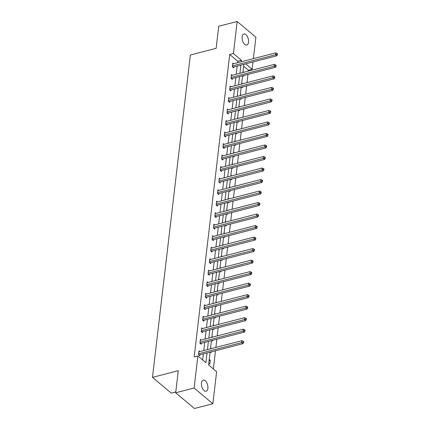 <?xml version="1.0" encoding="UTF-8"?>
<svg xmlns="http://www.w3.org/2000/svg" width="430" height="430" viewBox="0 0 430 430"><rect width="100%" height="100%" fill="white"/><g stroke="black" fill="none" stroke-linecap="round" stroke-linejoin="round"><path stroke-width="0.64" d="M201.476 383.022A5.73 3.015 -104.5 0 1 203.239 380.158A5.73 3.015 -104.5 0 1 206.631 382.528A5.73 3.015 -104.5 0 1 207.873 388.387A5.73 3.015 -104.5 0 1 206.11 391.252A5.73 3.015 -104.5 0 1 202.718 388.881A5.73 3.015 -104.5 0 1 201.476 383.022M242.138 36.851A5.73 3.015 -104.5 0 1 243.907 33.986A5.73 3.015 -104.5 0 1 247.298 36.356A5.73 3.015 -104.5 0 1 248.54 42.215A5.73 3.015 -104.5 0 1 246.772 45.08A5.73 3.015 -104.5 0 1 243.38 42.704A5.73 3.015 -104.5 0 1 242.138 36.851M175.779 391.923L171.226 393.101L152.478 377.379L190.35 55.002L216.145 48.332L218.736 26.262L237.161 21.5L255.909 37.222L253.394 58.63M253.001 61.963L252.147 69.268L245.686 63.855M248.357 71.095L248.459 70.224L252.147 69.268M213.366 368.962L215.505 350.751M215.898 347.418L216.86 339.238M217.252 335.905L218.209 327.724M218.601 324.392L219.563 316.211M219.956 312.879L220.918 304.698M221.305 301.365L222.267 293.185M222.659 289.852L223.621 281.671M224.014 278.339L224.971 270.158M225.363 266.826L226.325 258.645M226.718 255.312L227.68 247.132M228.072 243.799L229.029 235.619M229.421 232.286L230.383 224.105M230.776 220.773L231.738 212.592M232.125 209.259L233.087 201.079M233.479 197.746L234.441 189.565M234.834 186.233L235.796 178.052M236.183 174.72L237.145 166.539M237.537 163.201L238.5 155.026M238.892 151.688L239.849 143.512M240.241 140.175L241.203 131.994M241.595 128.661L242.558 120.481M242.95 117.148L243.907 108.967M244.299 105.635L245.261 97.454M245.654 94.122L246.616 85.941M247.003 82.608L247.965 74.428M210.071 352.159L208.572 364.941L216.618 371.692L212.855 403.738L194.107 388.01L197.87 355.965L205.922 362.716L207.066 352.933M194.107 388.01L175.682 392.778L194.43 408.5L212.855 403.738M201.219 340.049L200.369 339.34L199.918 343.178L201.17 344.226L201.283 343.269M203.922 317.023L203.073 316.313L202.621 320.151L203.874 321.199L203.987 320.242M206.626 293.996L205.776 293.287L205.33 297.125L206.577 298.173L206.69 297.211M209.329 270.97L208.486 270.26L208.034 274.098L209.281 275.146L209.394 274.184M212.038 247.943L211.189 247.234L210.738 251.072L211.99 252.12L212.103 251.158M214.742 224.917L213.893 224.207L213.441 228.045L214.694 229.093L214.806 228.131M217.446 201.89L216.602 201.181L216.15 205.019L217.397 206.067L217.51 205.105M220.155 178.864L219.305 178.149L218.854 181.987L220.101 183.035L220.214 182.078M222.858 155.837L222.009 155.123L221.557 158.96L222.81 160.008L222.923 159.052M225.562 132.811L224.713 132.096L224.261 135.934L225.513 136.982L225.626 136.025M228.266 109.779L227.422 109.069L226.97 112.907L228.217 113.955L228.33 112.999M230.975 86.752L230.125 86.043L229.674 89.881L230.926 90.929L231.034 89.972M233.678 63.726L232.829 63.016L232.377 66.854L233.63 67.902L233.743 66.94M202.664 359.991L203.385 353.885M203.777 350.552L204.734 342.371M205.126 339.039L206.088 330.858M206.481 327.526L207.443 319.345M207.835 316.012L208.792 307.832M209.184 304.499L210.146 296.318M210.539 292.986L211.501 284.805M211.888 281.473L212.85 273.292M213.242 269.959L214.204 261.779M214.597 258.446L215.554 250.265M215.946 246.933L216.908 238.752M217.3 235.42L218.263 227.239M218.655 223.906L219.612 215.726M220.004 212.393L220.966 204.212M221.359 200.88L222.321 192.699M222.708 189.367L223.67 181.186M224.062 177.853L225.024 169.673M225.417 166.34L226.379 158.159M226.766 154.827L227.728 146.646M228.12 143.308L229.082 135.133M229.475 131.795L230.432 123.62M230.824 120.282L231.786 112.101M232.178 108.769L233.141 100.588M233.533 97.255L234.49 89.075M234.882 85.742L235.844 77.561M236.237 74.229L237.199 66.048M237.586 62.715L237.763 61.248L229.711 54.497L194.183 356.921L197.87 355.965M232.324 75.239L231.474 74.53L231.028 78.368L232.275 79.416L232.388 78.459M229.62 98.266L228.771 97.556L228.319 101.394L229.572 102.442L229.684 101.485M226.916 121.292L226.067 120.583L225.616 124.42L226.868 125.469L226.981 124.512M224.207 144.324L223.363 143.609L222.912 147.447L224.159 148.495L224.272 147.538M221.504 167.351L220.654 166.636L220.208 170.474L221.455 171.522L221.568 170.565M218.8 190.377L217.951 189.662L217.499 193.5L218.752 194.548L218.865 193.591M216.096 213.404L215.247 212.694L214.796 216.532L216.048 217.58L216.161 216.618M213.387 236.43L212.544 235.721L212.092 239.558L213.339 240.606L213.452 239.644M210.684 259.457L209.835 258.747L209.383 262.585L210.635 263.633L210.748 262.671M207.98 282.483L207.131 281.774L206.679 285.611L207.932 286.66L208.045 285.697M205.277 305.51L204.427 304.8L203.976 308.638L205.223 309.686L205.336 308.724M202.568 328.536L201.724 327.827L201.272 331.664L202.519 332.712L202.632 331.756M199.864 351.563L199.015 350.853L198.563 354.691L199.816 355.739L199.928 354.782M175.682 392.778L178.273 370.708L152.478 377.379M229.711 54.497L233.393 53.546L237.161 21.5M243.885 64.323L242.923 72.503M242.531 75.836L241.569 84.017M241.176 87.349L240.22 95.53M239.827 98.862L238.865 107.043M238.473 110.376L237.51 118.556M237.124 121.889L236.161 130.07M235.769 133.402L234.807 141.583M234.415 144.915L233.452 153.096M233.065 156.429L232.103 164.609M231.711 167.942L230.749 176.123M230.356 179.455L229.4 187.636M229.007 190.968L228.045 199.149M227.653 202.482L226.691 210.662M226.298 213.995L225.341 222.176M224.949 225.508L223.987 233.689M223.595 237.021L222.632 245.202M222.245 248.535L221.283 256.715M220.891 260.048L219.929 268.229M219.536 271.561L218.58 279.742M218.187 283.08L217.225 291.255M216.833 294.593L215.871 302.768M215.478 306.106L214.522 314.282M214.129 317.619L213.167 325.8M212.775 329.133L211.813 337.313M211.426 340.646L210.463 348.827M241.273 61.764L241.445 60.297L233.393 53.546M207.459 349.601L208.421 341.42M208.813 338.087L209.775 329.907M210.162 326.574L211.125 318.394M211.517 315.061L212.479 306.88M212.871 303.548L213.834 295.367M214.221 292.035L215.183 283.854M215.575 280.521L216.537 272.341M216.93 269.008L217.886 260.827M218.279 257.495L219.241 249.314M219.633 245.981L220.595 237.801M220.988 234.468L221.945 226.287M222.337 222.955L223.299 214.774M223.691 211.436L224.653 203.261M225.04 199.923L226.003 191.748M226.395 188.41L227.357 180.229M227.75 176.897L228.706 168.716M229.099 165.383L230.061 157.203M230.453 153.87L231.415 145.689M231.808 142.357L232.764 134.176M233.157 130.844L234.119 122.663M234.511 119.33L235.473 111.15M235.86 107.817L236.822 99.636M237.215 96.304L238.177 88.123M238.569 84.791L239.531 76.61M239.918 73.277L240.881 65.097M248.459 70.224L243.665 66.198M209.216 359.41L210.265 360.286L209.813 364.124L208.77 363.248M210.571 347.897L211.393 348.585M211.259 351.853L211.168 352.611L210.496 352.046M211.925 336.384L212.743 337.072M212.608 340.34L212.522 341.098L211.85 340.533M213.275 324.87L214.097 325.558M213.963 328.826L213.871 329.584L213.199 329.02M214.629 313.357L215.451 314.045M215.317 317.313L215.226 318.071L214.554 317.507M215.984 301.844L216.801 302.532M216.666 305.8L216.58 306.558L215.903 305.993M217.333 290.331L218.155 291.019M218.021 294.281L217.929 295.044L217.257 294.48M218.687 278.817L219.51 279.505M219.37 282.768L219.284 283.531L218.612 282.967M220.036 267.304L220.859 267.992M220.724 271.255L220.633 272.018L219.961 271.454M221.391 255.785L222.213 256.479M222.079 259.741L221.987 260.505L221.316 259.94M222.745 244.272L223.562 244.96M223.428 248.228L223.342 248.992L222.67 248.427M224.095 232.759L224.917 233.447M224.782 236.715L224.691 237.478L224.019 236.914M225.449 221.246L226.271 221.934M226.137 225.202L226.046 225.965L225.374 225.401M226.803 209.732L227.62 210.421M227.486 213.689L227.4 214.452L226.728 213.887M228.153 198.219L228.975 198.907M228.841 202.175L228.749 202.939L228.077 202.374M229.507 186.706L230.329 187.394M230.19 190.662L230.104 191.425L229.432 190.861M230.862 175.193L231.679 175.881M231.544 179.149L231.453 179.912L230.781 179.348M232.211 163.679L233.033 164.368M232.899 167.635L232.807 168.399L232.135 167.834M233.565 152.166L234.388 152.854M234.248 156.122L234.162 156.88L233.49 156.321M234.914 140.653L235.737 141.341M235.602 144.609L235.511 145.367L234.839 144.808M236.269 129.14L237.091 129.828M236.957 133.096L236.865 133.854L236.194 133.289M237.623 117.626L238.44 118.314M238.306 121.582L238.22 122.34L237.548 121.776M238.972 106.113L239.795 106.801M239.66 110.069L239.569 110.827L238.897 110.263M240.327 94.6L241.149 95.288M241.015 98.556L240.924 99.314L240.252 98.749M241.681 83.087L242.499 83.775M242.364 87.043L242.278 87.801L241.601 87.236M243.031 71.573L243.853 72.261M243.719 75.529L243.627 76.287L242.955 75.723M237.763 61.248L241.445 60.297M209.082 360.593L210.265 360.286M232.42 66.483L233.151 67.096L276.78 55.814L275.533 54.766L232.49 65.892M276.931 54.255L277.431 54.68L277.522 53.911L277.022 53.492L276.931 54.255L275.533 54.766L275.759 52.847L232.716 63.973M233.151 67.096A0.898 0.613 -50 0 0 232.872 67.22L232.84 67.241M276.78 55.814L277.431 54.68M277.022 53.492L275.759 52.847M231.071 77.997L231.797 78.609L275.431 67.327L274.179 66.279L231.141 77.411M275.582 65.774L276.082 66.193L276.167 65.424L275.668 65.005L275.582 65.774L274.179 66.279L274.404 64.36L231.361 75.492M231.797 78.609A0.898 0.613 -50 0 0 231.517 78.733L231.485 78.755M275.431 67.327L276.082 66.193M275.668 65.005L274.404 64.36M229.717 89.51L230.448 90.123L274.077 78.841L272.824 77.792L229.787 88.924M274.227 77.287L274.727 77.706L274.818 76.938L274.318 76.519L274.227 77.287L272.824 77.792L273.05 75.873L230.012 87.005M230.448 90.123A0.898 0.613 -50 0 0 230.163 90.246L230.136 90.268M274.077 78.841L274.727 77.706M274.318 76.519L273.05 75.873M228.362 101.023L229.093 101.636L272.722 90.354L271.475 89.306L228.432 100.437M272.873 88.8L273.373 89.22L273.464 88.451L272.964 88.032L272.873 88.8L271.475 89.306L271.701 87.387L228.658 98.518M229.093 101.636A0.898 0.613 -50 0 0 228.814 101.765L228.781 101.781M272.722 90.354L273.373 89.22M272.964 88.032L271.701 87.387M227.013 112.536L227.744 113.149L271.373 101.867L270.121 100.819L227.083 111.95M271.524 100.314L272.023 100.733L272.115 99.964L271.609 99.545L271.524 100.314L270.121 100.819L270.346 98.9L227.309 110.032M227.744 113.149A0.898 0.613 -50 0 0 227.459 113.278L227.432 113.294M271.373 101.867L272.023 100.733M271.609 99.545L270.346 98.9M225.659 124.05L226.39 124.662L270.019 113.38L268.766 112.332L225.728 123.464M270.169 111.827L270.669 112.246L270.76 111.477L270.26 111.058L270.169 111.827L268.766 112.332L268.992 110.413L225.954 121.545M226.39 124.662A0.898 0.613 -50 0 0 226.105 124.791L226.078 124.807M270.019 113.38L270.669 112.246M270.26 111.058L268.992 110.413M224.309 135.563L225.035 136.176L268.664 124.894L267.417 123.845L224.374 134.977M268.815 123.34L269.314 123.759L269.406 122.991L268.906 122.571L268.815 123.34L267.417 123.845L267.643 121.926L224.6 133.058M225.035 136.176A0.898 0.613 -50 0 0 224.756 136.305L224.723 136.321M268.664 124.894L269.314 123.759M268.906 122.571L267.643 121.926M222.955 147.076L223.686 147.689L267.315 136.412L266.062 135.364L223.025 146.49M267.465 134.853L267.965 135.273L268.057 134.504L267.557 134.085L267.465 134.853L266.062 135.364L266.288 133.44L223.251 144.571M223.686 147.689A0.898 0.613 -50 0 0 223.401 147.818L223.374 147.834M267.315 136.412L267.965 135.273M267.557 134.085L266.288 133.44M221.6 158.589L222.331 159.202L265.96 147.925L264.713 146.877L221.67 158.003M266.111 146.367L266.611 146.786L266.702 146.017L266.202 145.598L266.111 146.367L264.713 146.877L264.939 144.958L221.896 156.085M222.331 159.202A0.898 0.613 -50 0 0 222.052 159.331L222.02 159.347M265.96 147.925L266.611 146.786M266.202 145.598L264.939 144.958M220.251 170.103L220.977 170.715L264.611 159.439L263.359 158.391L220.316 169.517M264.762 157.88L265.262 158.299L265.348 157.53L264.848 157.111L264.762 157.88L263.359 158.391L263.585 156.472L220.542 167.598M220.977 170.715A0.898 0.613 -50 0 0 220.697 170.844L220.665 170.861M264.611 159.439L265.262 158.299M264.848 157.111L263.585 156.472M218.897 181.616L219.628 182.229L263.257 170.952L262.004 169.904L218.967 181.03M263.407 169.393L263.907 169.812L263.998 169.044L263.499 168.625L263.407 169.393L262.004 169.904L262.23 167.985L219.192 179.111M219.628 182.229A0.898 0.613 -50 0 0 219.343 182.358L219.316 182.374M263.257 170.952L263.907 169.812M263.499 168.625L262.23 167.985M217.542 193.134L218.273 193.742L261.902 182.465L260.655 181.417L217.612 192.543M262.053 180.906L262.553 181.326L262.644 180.557L262.144 180.138L262.053 180.906L260.655 181.417L260.881 179.498L217.838 190.624M218.273 193.742A0.898 0.613 -50 0 0 217.994 193.871L217.962 193.887M261.902 182.465L262.553 181.326M262.144 180.138L260.881 179.498M216.193 204.648L216.919 205.255L260.553 193.978L259.301 192.93L216.263 204.056M260.704 192.42L261.203 192.839L261.289 192.07L260.79 191.651L260.704 192.42L259.301 192.93L259.526 191.011L216.489 202.138M216.919 205.255A0.898 0.613 -50 0 0 216.639 205.384L216.612 205.406M260.553 193.978L261.203 192.839M260.79 191.651L259.526 191.011M214.839 216.161L215.57 216.768L259.199 205.492L257.946 204.444L214.909 215.57M259.349 203.933L259.849 204.352L259.94 203.583L259.44 203.164L259.349 203.933L257.946 204.444L258.172 202.525L215.134 213.651M215.57 216.768A0.898 0.613 -50 0 0 215.285 216.897L215.258 216.919M259.199 205.492L259.849 204.352M259.44 203.164L258.172 202.525M213.484 227.674L214.215 228.282L257.844 217.005L256.597 215.957L213.554 227.083M257.995 215.446L258.495 215.865L258.586 215.097L258.086 214.677L257.995 215.446L256.597 215.957L256.823 214.038L213.78 225.164M214.215 228.282A0.898 0.613 -50 0 0 213.936 228.411L213.903 228.432M257.844 217.005L258.495 215.865M258.086 214.677L256.823 214.038M212.135 239.188L212.866 239.8L256.495 228.518L255.243 227.47L212.205 238.596M256.646 226.959L257.145 227.379L257.237 226.61L256.737 226.191L256.646 226.959L255.243 227.47L255.468 225.551L212.431 236.677M212.866 239.8A0.898 0.613 -50 0 0 212.581 239.924L212.554 239.945M256.495 228.518L257.145 227.379M256.737 226.191L255.468 225.551M210.781 250.701L211.512 251.314L255.141 240.031L253.893 238.983L210.85 250.109M255.291 238.473L255.791 238.892L255.882 238.123L255.382 237.704L255.291 238.473L253.893 238.983L254.114 237.064L211.076 248.191M211.512 251.314A0.898 0.613 -50 0 0 211.232 251.437L211.2 251.459M255.141 240.031L255.791 238.892M255.382 237.704L254.114 237.064M209.431 262.214L210.157 262.827L253.786 251.545L252.539 250.496L209.496 261.623M253.936 249.986L254.442 250.405L254.528 249.636L254.028 249.217L253.936 249.986L252.539 250.496L252.765 248.578L209.722 259.704M210.157 262.827A0.898 0.613 -50 0 0 209.878 262.95L209.845 262.972M253.786 251.545L254.442 250.405M254.028 249.217L252.765 248.578M208.077 273.727L208.808 274.34L252.437 263.058L251.184 262.01L208.147 273.136M252.587 261.499L253.087 261.918L253.179 261.155L252.679 260.736L252.587 261.499L251.184 262.01L251.41 260.091L208.373 271.217M208.808 274.34A0.898 0.613 -50 0 0 208.523 274.464L208.496 274.485M252.437 263.058L253.087 261.918M252.679 260.736L251.41 260.091M206.722 285.24L207.453 285.853L251.082 274.571L249.835 273.523L206.792 284.649M251.233 273.012L251.733 273.432L251.824 272.668L251.324 272.249L251.233 273.012L249.835 273.523L250.061 271.604L207.018 282.73M207.453 285.853A0.898 0.613 -50 0 0 207.174 285.977L207.142 285.998M251.082 274.571L251.733 273.432M251.324 272.249L250.061 271.604M205.373 296.754L206.099 297.366L249.733 286.084L248.481 285.036L205.443 296.162M249.884 284.526L250.384 284.945L250.47 284.182L249.97 283.762L249.884 284.526L248.481 285.036L248.707 283.117L205.664 294.244M206.099 297.366A0.898 0.613 -50 0 0 205.82 297.49L205.787 297.512M249.733 286.084L250.384 284.945M249.97 283.762L248.707 283.117M204.019 308.267L204.75 308.88L248.379 297.598L247.126 296.55L204.089 307.676M248.529 296.039L249.029 296.458L249.12 295.695L248.621 295.276L248.529 296.039L247.126 296.55L247.352 294.631L204.314 305.757M204.75 308.88A0.898 0.613 -50 0 0 204.465 309.003L204.438 309.025M248.379 297.598L249.029 296.458M248.621 295.276L247.352 294.631M202.664 319.78L203.395 320.393L247.024 309.111L245.777 308.063L202.734 319.189M247.175 307.558L247.675 307.977L247.766 307.208L247.266 306.789L247.175 307.558L245.777 308.063L246.003 306.144L202.96 317.27M203.395 320.393A0.898 0.613 -50 0 0 203.116 320.517L203.084 320.538M247.024 309.111L247.675 307.977M247.266 306.789L246.003 306.144M201.315 331.293L202.041 331.906L245.675 320.624L244.423 319.576L201.385 330.708M245.826 319.071L246.325 319.49L246.411 318.721L245.912 318.302L245.826 319.071L244.423 319.576L244.649 317.657L201.611 328.789M202.041 331.906A0.898 0.613 -50 0 0 201.761 332.03L201.734 332.051M245.675 320.624L246.325 319.49M245.912 318.302L244.649 317.657M199.961 342.807L200.692 343.419L244.321 332.137L243.068 331.089L200.031 342.221M244.471 330.584L244.971 331.003L245.062 330.235L244.562 329.815L244.471 330.584L243.068 331.089L243.294 329.17L200.256 340.302M200.692 343.419A0.898 0.613 -50 0 0 200.407 343.548L200.38 343.565M244.321 332.137L244.971 331.003M244.562 329.815L243.294 329.17M198.612 354.32L199.337 354.933L242.966 343.651L241.719 342.602L198.676 353.734M243.117 342.097L243.617 342.517L243.708 341.748L243.208 341.329L243.117 342.097L241.719 342.602L241.945 340.684L198.902 351.815M199.337 354.933A0.898 0.613 -50 0 0 199.058 355.062L199.025 355.078M242.966 343.651L243.617 342.517M243.208 341.329L241.945 340.684M232.383 66.811L232.872 67.22M231.028 78.33L231.517 78.733M229.679 89.843L230.163 90.246M228.325 101.356L228.814 101.765M226.975 112.87L227.459 113.278M225.621 124.383L226.105 124.791M224.267 135.896L224.756 136.305M222.917 147.409L223.401 147.818M221.563 158.923L222.052 159.331M220.208 170.436L220.697 170.844M218.859 181.949L219.343 182.358M217.505 193.462L217.994 193.871M216.156 204.976L216.639 205.384M214.801 216.489L215.285 216.897M213.447 228.002L213.936 228.411M212.097 239.515L212.581 239.924M210.743 251.029L211.232 251.437M209.388 262.542L209.878 262.95M208.039 274.055L208.523 274.464M206.685 285.568L207.174 285.977M205.33 297.082L205.82 297.49M203.981 308.595L204.465 309.003M202.627 320.108L203.116 320.517M201.278 331.627L201.761 332.03M199.923 343.14L200.407 343.548M198.569 354.653L199.058 355.062"/></g></svg>
